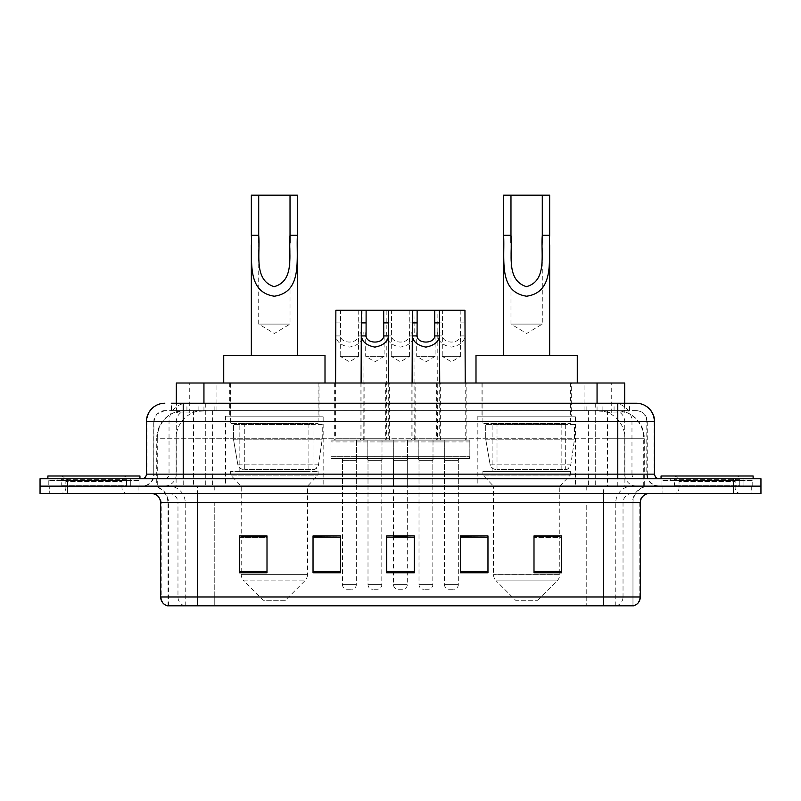 <?xml version="1.0" encoding="UTF-8"?>
<svg xmlns="http://www.w3.org/2000/svg" width="801" height="801" viewBox="0 0 801 801"><rect width="100%" height="100%" fill="white"/><g stroke="black" fill="none" stroke-linecap="round" stroke-linejoin="round"><path stroke-width="0.6" stroke-dasharray="4 3" d="M575.428 416.15L477.837 416.15L575.428 416.15L575.428 486.127L477.837 486.127L575.428 486.127M477.837 416.15L477.837 486.127M323.163 416.15L225.572 416.15L323.163 416.15L323.163 486.127L225.572 486.127L323.163 486.127M225.572 416.15L225.572 486.127M364.135 383.008L334.668 383.008L364.135 383.008L364.135 440.089L334.668 440.089L364.135 440.089M334.668 383.008L334.668 440.089M415.138 383.008L385.681 383.008L415.138 383.008L415.138 440.089L385.681 440.089L415.138 440.089M385.681 383.008L385.681 440.089M466.142 383.008L436.685 383.008L466.142 383.008L466.142 440.089L436.685 440.089L466.142 440.089M436.685 383.008L436.685 440.089M440.64 383.008L411.183 383.008L440.64 383.008L440.64 440.089L411.183 440.089L440.64 440.089M411.183 383.008L411.183 440.089M389.636 383.008L360.17 383.008L389.636 383.008L389.636 440.089L360.17 440.089L389.636 440.089M360.17 383.008L360.17 440.089M469.827 440.089L433.001 440.089L469.827 440.089L469.827 458.502L433.001 458.502L469.827 458.502M433.001 440.089L433.001 458.502M418.823 440.089L381.997 440.089L418.823 440.089L418.823 458.502L381.997 458.502L418.823 458.502M381.997 440.089L381.997 458.502M367.819 440.089L330.983 440.089L367.819 440.089L367.819 458.502L330.983 458.502L367.819 458.502M330.983 440.089L330.983 458.502M393.321 440.089L356.495 440.089L393.321 440.089L393.321 458.502L356.495 458.502L393.321 458.502M356.495 440.089L356.495 458.502M444.325 440.089L407.499 440.089L444.325 440.089L444.325 458.502L407.499 458.502L444.325 458.502M407.499 440.089L407.499 458.502M356.305 458.502L342.498 458.502L356.305 458.502L356.305 486.127L342.498 486.127L356.305 486.127M342.498 458.502L342.498 486.127M407.308 458.502L393.501 458.502L407.308 458.502L407.308 486.127L393.501 486.127L407.308 486.127M393.501 458.502L393.501 486.127M458.322 458.502L444.505 458.502L458.322 458.502L458.322 486.127L444.505 486.127L458.322 486.127M444.505 458.502L444.505 486.127M432.82 458.502L419.003 458.502L432.82 458.502L432.82 486.127L419.003 486.127L432.82 486.127M419.003 458.502L419.003 486.127M381.807 458.502L367.999 458.502L381.807 458.502L381.807 486.127L367.999 486.127L381.807 486.127M367.999 458.502L367.999 486.127M615.929 410.623L606.968 410.623L620.725 410.963C624.189 411.994 625.371 412.655 624.249 412.936L611.263 412.936L603.864 411.344L588.625 410.663L212.375 410.663L197.136 411.344L189.737 412.936L176.751 412.936L176.33 403.263L629.746 403.263L183.219 403.263M624.67 383.008L176.33 383.008M619.153 410.743A27.624 27.624 0 0 1 644.284 438.247L644.284 486.127L156.716 486.127L644.284 486.127M176.33 412.755L181.847 410.743L194.032 410.623L185.071 410.623M181.847 410.743A27.624 27.624 0 0 0 156.716 438.247L157.276 438.247L157.276 486.127M319.018 383.008L229.717 383.008L319.018 383.008L319.018 416.15L229.717 416.15L319.018 416.15M229.717 383.008L229.717 416.15M571.283 383.008L481.982 383.008L571.283 383.008L571.283 416.15L481.982 416.15L571.283 416.15M481.982 383.008L481.982 416.15M624.67 403.263L624.249 412.936L624.249 383.008M194.032 410.623L606.968 410.623M171.254 410.623L629.746 410.623L171.254 410.623L171.254 403.263L187.164 403.263A18.413 18.133 -90 0 0 169.031 421.676L169.031 474.152L146.393 474.152M636.194 410.623L164.806 410.623L636.194 410.623A11.044 11.044 0 0 1 647.248 421.676L647.248 474.152L169.031 474.152A4.606 4.536 90 0 1 164.495 478.758L659.213 478.758L164.495 478.758M146.393 421.676L647.248 421.676L153.752 421.676L153.752 474.152A11.965 11.965 0 0 1 141.787 486.127L659.213 486.127L141.787 486.127M743.919 478.758L670.267 478.758L743.919 478.758L743.919 486.127L670.267 486.127L743.919 486.127L743.919 480.6L670.267 480.6L743.919 480.6M670.267 478.758L670.267 480.6M130.733 478.758L57.081 478.758L130.733 478.758L130.733 486.127L57.081 486.127L130.733 486.127L130.733 480.6L57.081 480.6L130.733 480.6M57.081 478.758L57.081 480.6M733.326 493.486L40.05 493.486L40.05 478.758L760.95 478.758L760.95 486.127L733.326 486.127L760.95 486.127L760.95 493.486L733.326 493.486L733.326 486.127L67.674 486.127L733.326 486.127L733.326 478.758M40.05 486.127L67.674 486.127L40.05 486.127M595.704 403.263L595.704 421.676L654.047 421.676A18.413 18.133 90 0 0 635.914 403.263L187.164 403.263M138.102 486.127L138.102 493.486L49.722 493.486L138.102 493.486L49.722 493.486L138.102 493.486L138.102 486.127L49.722 486.127L49.722 493.486L49.722 486.127L138.102 486.127M751.278 486.127L751.278 493.486L662.898 493.486L751.278 493.486L662.898 493.486L751.278 493.486L751.278 486.127L662.898 486.127L662.898 493.486L662.898 486.127L751.278 486.127M139.024 480.6L48.801 480.6L139.024 480.6L139.024 486.127L48.801 486.127L139.024 486.127M48.801 480.6L48.801 486.127M752.199 480.6L661.976 480.6L752.199 480.6L752.199 486.127L661.976 486.127L752.199 486.127M661.976 480.6L661.976 486.127M167.289 605.816L632.97 605.816L632.97 502.698A16.571 16.571 0 0 1 649.551 486.127L151.449 486.127L649.551 486.127M168.03 605.816L168.03 502.698L640.339 502.698M603.513 493.486L151.449 493.486L603.513 493.486M670.267 486.127L743.919 486.127L670.267 486.127M57.081 486.127L130.733 486.127L57.081 486.127M533.997 536.119L561.621 536.119L561.621 572.765L561.621 535.929L561.621 572.765L533.997 572.765L533.997 536.119L533.997 572.765L561.621 572.765L561.621 536.3L561.621 572.765L561.621 537.401L533.997 537.401L533.997 535.929L533.997 572.765L533.997 535.929L561.621 535.929L533.997 535.929L559.779 535.929L559.779 486.127L493.486 486.127L493.486 574.377A9.211 9.211 0 0 0 496.189 580.885L557.085 580.885L496.189 580.885L515.584 600.289L537.681 600.289L515.584 600.289M487.969 571.483L487.969 535.929L487.969 572.765L460.345 572.765L460.345 536.119L460.345 572.765L487.969 572.765L487.969 536.3L487.969 572.765L487.969 537.401L460.345 537.401L460.345 535.929L460.345 572.765L460.345 536.119L460.345 572.765L460.345 537.401L487.969 537.401L487.969 536.119L487.969 571.483L460.345 571.483L460.345 572.765L487.969 572.765L487.969 536.119L460.345 536.119L460.345 571.483M267.003 536.119L239.379 536.119L239.379 572.765L267.003 572.765L267.003 535.929L267.003 572.765L239.379 572.765L239.379 536.119L239.379 572.765L267.003 572.765L267.003 536.3L267.003 572.765L267.003 537.401L239.379 537.401L239.379 572.765L239.379 536.119L239.379 572.765L239.379 537.401L267.003 537.401L267.003 535.929L239.379 535.929L267.003 535.929L241.221 535.929L241.221 486.127L230.628 475.073L318.097 475.073L230.628 475.073L230.628 471.389L318.097 471.389L230.628 471.389M340.655 571.483L340.655 535.929L340.655 572.765L313.031 572.765L313.031 536.119L313.031 572.765L340.655 572.765L340.655 536.3L340.655 572.765L340.655 537.401L313.031 537.401L313.031 535.929L313.031 572.765L313.031 536.119L313.031 572.765L313.031 537.401L340.655 537.401L340.655 536.119L340.655 571.483L313.031 571.483L313.031 572.765L340.655 572.765L340.655 536.119L313.031 536.119L313.031 571.483M414.307 571.483L414.307 535.929L414.307 572.765L386.693 572.765L386.693 536.119L386.693 572.765L414.307 572.765L414.307 536.3L414.307 572.765L414.307 537.401L386.693 537.401L386.693 535.929L386.693 572.765L386.693 536.119L386.693 572.765L386.693 537.401L414.307 537.401L414.307 536.119L414.307 571.483L386.693 571.483L386.693 572.765L414.307 572.765L414.307 536.119L386.693 536.119L386.693 571.483M632.53 605.816L633.711 605.816M340.655 535.929L313.031 535.929L340.655 535.929M487.969 535.929L460.345 535.929L487.969 535.929M414.307 535.929L386.693 535.929L414.307 535.929M407.308 535.929L393.501 535.929L393.501 460.345L407.308 460.345L407.308 535.929M561.621 537.401L561.621 536.3L561.621 537.401L533.997 537.401L533.997 572.765L561.621 572.765L561.621 537.401M127.499 486.127L60.325 486.127L127.499 486.127A0.921 0.921 0 0 1 126.578 485.206L61.246 485.206L126.578 485.206L126.578 479.679A0.921 0.921 0 0 1 127.499 478.758L60.325 478.758L127.499 478.758M60.325 486.127A0.921 0.921 0 0 0 61.246 485.206L61.246 479.679A0.921 0.921 0 0 0 60.325 478.758M139.945 478.758L47.88 478.758L139.945 478.758M60.325 493.486L127.499 493.486L60.325 493.486A5.527 5.527 0 0 0 65.852 487.969L65.852 481.521L121.972 481.521L65.852 481.521A5.527 5.527 0 0 0 60.325 475.994L127.499 475.994L60.325 475.994M127.499 493.486A5.527 5.527 0 0 1 121.972 487.969L121.972 481.521A5.527 5.527 0 0 1 127.499 475.994M47.88 475.994L139.945 475.994M258.713 242.813L258.713 324.085L290.022 324.085L258.713 324.085L274.363 333.486L290.022 324.085L290.022 242.923M251.344 235.304L251.344 244.806M251.344 355.384L297.381 355.384L251.344 355.384M297.381 235.304L297.381 244.816M285.416 600.289L263.319 600.289L243.915 580.885L304.811 580.885L243.915 580.885A9.211 9.211 0 0 1 241.221 574.377L307.514 574.377A9.211 9.211 0 0 1 304.811 580.885L285.416 600.289L263.319 600.289M318.097 471.389L318.097 475.073L307.514 486.127L241.221 486.127L307.514 486.127L307.514 574.377L241.221 574.377L241.221 536.119M239.839 423.519L308.896 423.519L239.839 423.519L239.839 471.389L308.896 471.389L239.839 471.389M308.896 423.519L308.896 471.389M230.628 383.008L318.097 383.008L230.628 383.008L230.628 423.519L318.097 423.519L230.628 423.519M318.097 383.008L318.097 423.519M325.006 383.008L223.729 383.008L325.006 383.008M223.729 355.384L325.006 355.384M251.344 195.184L297.381 195.184M313.041 469.556L313.031 469.556A5.527 5.527 90 0 0 318.508 464.82L237.887 464.82C238.978 467.984 241.271 469.556 244.736 469.556L244.746 424.44L244.746 469.556C241.281 469.566 238.988 467.994 237.887 464.82L233.451 439.168L233.451 424.44L322.242 424.44L322.242 439.168L233.451 439.168L237.887 464.82L318.508 464.82C316.155 468.805 314.332 470.377 313.041 469.556L244.736 469.556L313.041 469.556L313.031 424.44L244.746 424.44L313.031 424.44M322.242 424.44L233.451 424.44L244.746 424.44L233.451 424.44L233.451 439.168L322.242 439.168L318.508 464.82M510.978 242.813L510.978 324.085L542.287 324.085L510.978 324.085L526.637 333.486L542.287 324.085L542.287 242.923M503.619 235.304L503.619 244.806M503.619 355.384L549.656 355.384L503.619 355.384M549.656 235.304L549.656 244.816M537.681 600.289L557.085 580.885A9.211 9.211 0 0 0 559.779 574.377L493.486 574.377L559.779 574.377L559.779 536.119M559.779 486.127L570.372 475.073L482.903 475.073L570.372 475.073L570.372 471.389L482.903 471.389L482.903 475.073L493.486 486.127L559.779 486.127M492.104 423.519L561.161 423.519L492.104 423.519L492.104 471.389L561.161 471.389L492.104 471.389M561.161 423.519L561.161 471.389M482.903 383.008L570.372 383.008L482.903 383.008L482.903 423.519L570.372 423.519L482.903 423.519M570.372 383.008L570.372 423.519M577.271 383.008L475.994 383.008L577.271 383.008M475.994 355.384L577.271 355.384M482.903 471.389L570.372 471.389M503.619 195.184L549.656 195.184M565.316 469.556L565.306 469.556A5.527 5.527 90 0 0 570.783 464.82L490.152 464.82C491.253 467.984 493.536 469.556 497.01 469.556L497.01 424.44L497.01 469.556C493.546 469.566 491.263 467.994 490.152 464.82L485.716 439.168L485.716 424.44L574.507 424.44L574.507 439.168L485.716 439.168L490.152 464.82L570.783 464.82C568.43 468.805 566.607 470.377 565.316 469.556L497.01 469.556L565.316 469.556L565.306 424.44L497.01 424.44L565.306 424.44M574.507 424.44L485.716 424.44L497.01 424.44L485.716 424.44L485.716 439.168L574.507 439.168L570.783 464.82M740.675 486.127L673.501 486.127L740.675 486.127A0.921 0.921 0 0 1 739.754 485.206L674.422 485.206L739.754 485.206L739.754 479.679A0.921 0.921 0 0 1 740.675 478.758L673.501 478.758L740.675 478.758M673.501 486.127A0.921 0.921 0 0 0 674.422 485.206L674.422 479.679A0.921 0.921 0 0 0 673.501 478.758M753.12 478.758L661.055 478.758L753.12 478.758M673.501 493.486L740.675 493.486L673.501 493.486A5.527 5.527 0 0 0 679.028 487.969L679.028 481.521L735.148 481.521L679.028 481.521A5.527 5.527 0 0 0 673.501 475.994L740.675 475.994L673.501 475.994M740.675 493.486A5.527 5.527 0 0 1 735.148 487.969L735.148 481.521A5.527 5.527 0 0 1 740.675 475.994M661.055 475.994L753.12 475.994M365.697 332.605L365.697 356.305L384.11 356.305L374.908 361.842L365.697 356.305L384.11 356.305L384.11 332.605M383.649 458.502L366.157 458.502L383.649 458.502A1.842 1.842 0 0 0 381.807 460.345L381.807 584.64A4.606 4.606 0 0 1 377.211 589.246L372.605 589.246L377.211 589.246M366.157 458.502A1.842 1.842 0 0 1 367.999 460.345L367.999 584.64A4.606 4.606 0 0 0 372.605 589.246M391.479 458.502L358.337 458.502L391.479 458.502A1.842 1.842 0 0 0 393.321 456.66L356.495 456.66L393.321 456.66L393.321 441.932A1.842 1.842 0 0 0 391.479 440.089L358.337 440.089L391.479 440.089M358.337 458.502A1.842 1.842 0 0 1 356.495 456.66L356.495 441.932A1.842 1.842 0 0 1 358.337 440.089M388.715 383.008L388.715 438.247A1.842 1.842 0 0 0 390.558 440.089L359.248 440.089L390.558 440.089M361.091 383.008L361.091 438.247A1.842 1.842 0 0 1 359.248 440.089M386.593 332.605L386.853 335.919C387.514 341.777 392.039 345.501 400.41 347.103C408.78 345.501 413.296 341.777 413.967 335.919L414.217 438.247L386.593 438.247L386.873 310.277L388.435 310.277L361.371 310.277L362.933 310.277L363.213 438.247A1.842 1.842 0 0 0 365.056 440.089L333.747 440.089L365.056 440.089M416.7 332.605L416.7 356.305L435.113 356.305L425.912 361.842L416.7 356.305L435.113 356.305L435.113 332.605M434.653 458.502L417.161 458.502L434.653 458.502A1.842 1.842 0 0 0 432.82 460.345L432.82 584.64A4.606 4.606 0 0 1 428.215 589.246L423.609 589.246L428.215 589.246M417.161 458.502A1.842 1.842 0 0 1 419.003 460.345L419.003 584.64A4.606 4.606 0 0 0 423.609 589.246M442.482 458.502L409.341 458.502L442.482 458.502A1.842 1.842 0 0 0 444.325 456.66L407.499 456.66L444.325 456.66L444.325 441.932A1.842 1.842 0 0 0 442.482 440.089L409.341 440.089L442.482 440.089M409.341 458.502A1.842 1.842 0 0 1 407.499 456.66L407.499 441.932A1.842 1.842 0 0 1 409.341 440.089M439.719 383.008L439.719 438.247A1.842 1.842 0 0 0 441.561 440.089L410.262 440.089L441.561 440.089M412.104 383.008L412.104 438.247A1.842 1.842 0 0 1 410.262 440.089M465.221 383.008L465.221 438.247L437.606 438.247L437.887 310.277L439.439 310.277L412.375 310.277L413.937 310.277L414.217 332.605M358.187 310.277L358.608 356.305L340.195 356.305L349.406 361.842L358.608 356.305L340.195 356.305L340.615 310.277L362.933 310.277M358.608 332.605L358.227 335.919C357.907 344.1 340.896 344.1 340.575 335.919L340.195 332.605M340.655 458.502L358.147 458.502L340.655 458.502A1.842 1.842 0 0 1 342.498 460.345L342.498 584.64A4.606 4.606 0 0 0 347.103 589.246L351.699 589.246L347.103 589.246M358.147 458.502A1.842 1.842 0 0 0 356.305 460.345L356.305 584.64A4.606 4.606 0 0 1 351.699 589.246M332.826 458.502L365.977 458.502L332.826 458.502A1.842 1.842 0 0 1 330.983 456.66L367.819 456.66L330.983 456.66L330.983 441.932A1.842 1.842 0 0 1 332.826 440.089L365.977 440.089L332.826 440.089M365.977 458.502A1.842 1.842 0 0 0 367.819 456.66L367.819 441.932A1.842 1.842 0 0 0 365.977 440.089M335.589 383.008L335.589 438.247A1.842 1.842 0 0 1 333.747 440.089M335.589 332.605L335.849 335.919C336.51 341.777 341.026 345.501 349.406 347.103C357.777 345.501 362.292 341.777 362.963 335.919L363.213 332.605M335.869 310.277L340.615 310.277M409.191 310.277L409.611 356.305L391.198 356.305L400.41 361.842L409.611 356.305L391.198 356.305L391.629 310.277L413.937 310.277M409.611 332.605L409.231 335.919C408.91 344.1 391.909 344.1 391.589 335.919L391.198 332.605M391.659 458.502A1.842 1.842 0 0 1 393.501 460.345L407.308 460.345A1.842 1.842 0 0 1 409.151 458.502L391.659 458.502L409.151 458.502M383.839 458.502L416.981 458.502L383.839 458.502A1.842 1.842 0 0 1 381.997 456.66L418.823 456.66L381.997 456.66L381.997 441.932A1.842 1.842 0 0 1 383.839 440.089L416.981 440.089L383.839 440.089M416.981 458.502A1.842 1.842 0 0 0 418.823 456.66L418.823 441.932A1.842 1.842 0 0 0 416.981 440.089M416.059 440.089A1.842 1.842 0 0 1 414.217 438.247L386.593 438.247A1.842 1.842 0 0 1 384.76 440.089L416.059 440.089L384.76 440.089M393.501 536.119L393.501 584.64A4.606 4.606 0 0 0 398.107 589.246L402.713 589.246L398.107 589.246M407.308 536.119L407.308 584.64A4.606 4.606 0 0 1 402.713 589.246M386.873 310.277L391.629 310.277M460.195 310.277L460.625 356.305L442.212 356.305L451.414 361.842L460.625 356.305L442.212 356.305L442.633 310.277L464.95 310.277M460.625 332.605L460.235 335.919C459.914 344.1 442.913 344.1 442.593 335.919L442.212 332.605M442.663 458.502L460.164 458.502L442.663 458.502A1.842 1.842 0 0 1 444.505 460.345L444.505 584.64A4.606 4.606 0 0 0 449.111 589.246L453.716 589.246L449.111 589.246M460.164 458.502A1.842 1.842 0 0 0 458.322 460.345L458.322 584.64A4.606 4.606 0 0 1 453.716 589.246M434.843 458.502L467.984 458.502L434.843 458.502A1.842 1.842 0 0 1 433.001 456.66L469.827 456.66L433.001 456.66L433.001 441.932A1.842 1.842 0 0 1 434.843 440.089L467.984 440.089L434.843 440.089M467.984 458.502A1.842 1.842 0 0 0 469.827 456.66L469.827 441.932A1.842 1.842 0 0 0 467.984 440.089M467.063 440.089A1.842 1.842 0 0 1 465.221 438.247L437.606 438.247A1.842 1.842 0 0 1 435.764 440.089L467.063 440.089L435.764 440.089M437.606 332.605L437.857 335.919C438.527 341.777 443.043 345.501 451.414 347.103C459.784 345.501 464.31 341.777 464.97 335.919L465.221 332.605M437.887 310.277L442.633 310.277M176.751 412.936L176.751 383.008M180.275 410.963A27.624 27.204 -90 0 0 157.276 438.247L644.284 438.247L607.448 438.247L607.448 486.127M643.724 486.127L643.724 438.247A27.624 27.204 90 0 0 620.725 410.963M193.552 410.623L193.552 438.247L156.716 438.247L156.716 486.127M588.625 410.663L588.625 486.127M603.864 411.344A27.624 27.204 90 0 1 624.89 438.247L624.89 486.127M212.375 410.663L212.375 486.127M197.136 411.344A27.624 27.204 -90 0 0 176.11 438.247L176.11 486.127M607.448 410.623L607.448 438.247L193.552 438.247L193.552 486.127M203.945 410.693L203.945 403.263M189.737 412.936L189.737 383.008M216.931 410.693L216.931 383.008M584.069 410.693L584.069 383.008M611.263 412.936L611.263 383.008M597.055 410.693L597.055 403.263M198.878 410.623L198.878 403.263M164.806 410.623L156.806 414.047L153.932 419.694L153.752 474.152L617.781 474.152L617.781 410.623M205.296 403.263L205.296 474.152L154.203 474.152A11.965 11.785 90 0 1 142.418 486.127M617.781 486.127L617.781 474.152L647.248 474.152C647.959 481.421 651.944 485.416 659.213 486.127M654.607 474.152L654.047 474.152L654.047 421.676L654.607 421.676M67.674 478.758L67.674 493.486M165.086 403.263A18.413 18.133 -90 0 0 146.953 421.676L146.953 474.152A4.606 4.536 90 0 1 142.418 478.758M613.836 403.263A18.413 18.133 90 0 1 631.969 421.676L631.969 474.152L595.704 474.152L595.704 478.758M658.582 478.758A4.606 4.536 -90 0 1 654.047 474.152L631.969 474.152A4.606 4.536 -90 0 0 636.505 478.758M165.086 410.623A11.044 10.884 -90 0 0 154.203 421.676L595.704 421.676L595.704 474.152L205.296 474.152L205.296 478.758M205.296 410.623L205.296 486.127M187.164 410.623A11.044 10.884 -90 0 0 176.28 421.676L176.28 474.152A11.965 11.785 90 0 1 164.495 486.127M183.219 410.623L183.219 486.127M635.914 410.623A11.044 10.884 90 0 1 646.797 421.676L646.797 474.152A11.965 11.785 -90 0 0 658.582 486.127M613.836 410.623A11.044 10.884 90 0 1 624.72 421.676L624.72 474.152A11.965 11.785 -90 0 0 636.505 486.127M595.704 410.623L595.704 486.127M171.674 410.623L171.674 403.263M186.933 410.623L186.933 403.263M214.137 410.623L214.137 403.263M586.863 410.623L586.863 403.263M614.067 410.623L614.067 403.263M629.326 410.623L629.326 403.263M602.122 410.623L602.122 403.263M616.5 605.816A9.211 9.071 90 0 0 623.028 596.975L214.237 596.975L214.237 502.698L586.763 502.698L586.763 605.816L586.763 502.698L632.53 502.698A16.571 16.32 -90 0 1 648.85 486.127M197.487 605.816L197.487 502.698L168.03 502.698C167.049 492.635 161.522 487.108 151.449 486.127M184.5 605.816A9.211 9.071 -90 0 1 177.972 596.975L177.972 502.698L214.237 502.698L214.237 605.816L214.237 596.975L160.661 596.975M160.661 502.698L177.972 502.698A9.211 9.071 90 0 0 168.911 493.486M167.749 605.816A9.211 9.071 -90 0 1 161.221 596.975L161.221 502.698A9.211 9.071 90 0 0 152.15 493.486M633.251 605.816A9.211 9.071 90 0 0 639.779 596.975L623.028 596.975L623.028 502.698A9.211 9.071 -90 0 1 632.089 493.486M640.339 596.975L639.779 596.975L639.779 502.698A9.211 9.071 -90 0 1 648.85 493.486M214.237 486.127L214.237 493.486M586.763 486.127L586.763 493.486M615.769 605.816L615.769 502.698A16.571 16.32 -90 0 1 632.089 486.127M632.97 605.816L632.97 502.698L197.487 502.698L197.487 486.127M603.513 605.816L603.513 486.127M168.47 605.816L168.47 502.698A16.571 16.32 90 0 0 152.15 486.127M185.231 605.816L185.231 502.698A16.571 16.32 90 0 0 168.911 486.127M267.003 571.483L239.379 571.483M561.621 571.483L533.997 571.483M126.578 479.679L61.246 479.679L126.578 479.679M65.852 487.969L121.972 487.969L65.852 487.969M739.754 479.679L674.422 479.679L739.754 479.679M679.028 487.969L735.148 487.969L679.028 487.969M381.807 460.345L367.999 460.345L381.807 460.345M356.495 441.932L393.321 441.932L356.495 441.932M361.091 438.247L388.715 438.247L361.091 438.247M381.807 584.64L367.999 584.64L381.807 584.64M432.82 460.345L419.003 460.345L432.82 460.345M407.499 441.932L444.325 441.932L407.499 441.932M412.104 438.247L439.719 438.247L412.104 438.247M432.82 584.64L419.003 584.64L432.82 584.64M342.498 460.345L356.305 460.345L342.498 460.345M367.819 441.932L330.983 441.932L367.819 441.932M363.213 438.247L335.589 438.247L363.213 438.247M342.498 584.64L356.305 584.64L342.498 584.64M335.849 335.919L340.575 335.919M358.227 335.919L362.963 335.919M358.187 322.903L362.933 322.903M335.869 322.903L340.615 322.903M418.823 441.932L381.997 441.932L418.823 441.932M393.501 584.64L407.308 584.64L393.501 584.64M386.853 335.919L391.589 335.919M409.231 335.919L413.967 335.919M409.191 322.903L413.937 322.903M386.873 322.903L391.629 322.903M444.505 460.345L458.322 460.345L444.505 460.345M469.827 441.932L433.001 441.932L469.827 441.932M444.505 584.64L458.322 584.64L444.505 584.64M437.857 335.919L442.593 335.919M460.235 335.919L464.97 335.919M460.195 322.903L464.95 322.903M437.887 322.903L442.633 322.903M629.746 410.623L629.746 403.263"/><path stroke-width="1.2" d="M171.254 403.263L183.219 403.263L171.254 403.263L176.33 403.263L176.33 383.008L624.67 383.008L624.67 403.263M164.806 403.263A18.413 18.413 0 0 0 146.393 421.676L146.393 474.152A4.606 4.606 0 0 1 141.787 478.758M636.194 403.263A18.413 18.413 0 0 1 654.607 421.676L183.219 421.676L183.219 403.263L635.914 403.263M654.607 421.676L654.607 474.152C654.888 476.955 656.419 478.487 659.213 478.758M67.674 478.758L40.05 478.758L40.05 486.127L67.674 486.127L40.05 486.127L40.05 493.486L67.674 493.486L67.674 486.127L733.326 486.127L67.674 486.127L67.674 478.758L733.326 478.758L733.326 486.127L760.95 486.127L733.326 486.127L733.326 493.486L67.674 493.486M733.326 493.486L760.95 493.486L760.95 478.758L733.326 478.758M640.339 596.975C640.089 601.391 637.876 604.334 633.711 605.816L603.513 605.816L603.513 596.975L640.339 596.975L640.339 502.698A9.211 9.211 0 0 1 649.551 493.486M603.513 605.816L167.289 605.816A9.211 9.211 0 0 1 160.661 596.975L160.661 502.698C160.11 497.101 157.046 494.037 151.449 493.486M561.621 572.765L561.621 535.929L533.997 535.929L533.997 572.765L561.621 572.765M487.969 572.765L487.969 535.929L460.345 535.929L460.345 572.765L487.969 572.765M267.003 572.765L267.003 535.929L239.379 535.929L239.379 572.765L267.003 572.765M340.655 572.765L340.655 535.929L313.031 535.929L313.031 572.765L340.655 572.765M414.307 572.765L414.307 535.929L386.693 535.929L386.693 572.765L414.307 572.765M533.997 536.119L559.779 536.119M340.655 535.929L313.031 536.119L340.655 535.929M241.221 536.119L267.003 536.119M487.969 535.929L460.345 536.119L487.969 535.929M393.501 536.119L407.308 536.119M139.945 478.758L139.945 475.994L47.88 475.994L47.88 478.758M258.713 195.184L297.381 195.184L297.381 235.304C296.08 258.653 302.998 292.155 274.322 296.21C245.667 291.975 252.695 258.633 251.344 235.304L251.344 195.184L258.713 195.184L258.713 242.813M251.344 235.304L258.713 235.304C260.395 253.577 253.316 280.11 274.162 286.658C295.409 280.781 288.36 253.737 290.022 235.304L290.022 195.184M297.381 235.304L290.022 235.304L290.022 242.923M251.344 244.806L251.344 355.384M297.381 244.816L297.381 355.384M325.006 383.008L325.006 355.384L223.729 355.384L223.729 383.008M510.978 195.184L549.656 195.184L549.656 235.304C548.345 258.653 555.273 292.155 526.597 296.21C497.932 291.975 504.96 258.633 503.619 235.304L503.619 195.184L510.978 195.184L510.978 242.813M503.619 235.304L510.978 235.304C512.67 253.577 505.581 280.11 526.437 286.658C547.684 280.781 540.635 253.737 542.287 235.304L542.287 195.184M549.656 235.304L542.287 235.304L542.287 242.923M503.619 244.806L503.619 355.384M549.656 244.816L549.656 355.384M577.271 383.008L577.271 355.384L475.994 355.384L475.994 383.008M753.12 478.758L753.12 475.994L661.055 475.994L661.055 478.758M366.117 310.277L366.077 335.919C366.407 344.1 383.409 344.1 383.729 335.919L383.689 310.277L361.371 310.277L361.091 383.008M383.689 310.277L388.435 310.277L388.715 383.008M388.715 332.605L388.465 335.919C387.794 341.777 383.279 345.501 374.908 347.103C366.538 345.501 362.012 341.777 361.351 335.919L361.091 332.605M417.131 310.277L417.091 335.919C417.411 344.1 434.412 344.1 434.733 335.919L434.693 310.277L412.375 310.277L412.104 383.008M434.693 310.277L439.439 310.277L439.719 383.008M439.719 332.605L439.469 335.919C438.798 341.777 434.282 345.501 425.912 347.103C417.541 345.501 413.016 341.777 412.355 335.919L412.104 332.605M361.371 310.277L335.869 310.277L335.589 383.008M388.435 310.277L412.375 310.277M439.439 310.277L464.95 310.277L465.221 383.008M203.945 403.263L203.945 383.008M597.055 403.263L597.055 383.008M183.219 478.758L183.219 421.676L146.393 421.676M146.393 474.152L654.607 474.152M617.781 403.263L617.781 478.758M603.513 493.486L603.513 502.698L160.661 502.698M640.339 502.698L603.513 502.698L603.513 596.975L197.487 596.975L197.487 605.816M160.661 596.975L197.487 596.975L197.487 493.486M414.307 571.483L386.693 571.483M340.655 571.483L313.031 571.483M267.003 571.483L239.379 571.483M487.969 571.483L460.345 571.483M561.621 571.483L533.997 571.483M388.465 335.919L383.729 335.919M366.077 335.919L361.351 335.919M366.117 322.903L361.371 322.903M388.435 322.903L383.689 322.903M439.469 335.919L434.733 335.919M417.091 335.919L412.355 335.919M417.131 322.903L412.375 322.903M439.439 322.903L434.693 322.903"/></g></svg>
